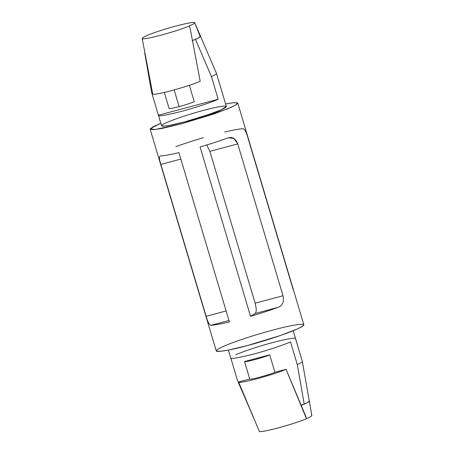 <?xml version="1.0" encoding="UTF-8"?>
<svg xmlns="http://www.w3.org/2000/svg" width="454" height="454" viewBox="0 0 454 454"><rect width="100%" height="100%" fill="white"/><g stroke="black" fill="none" stroke-linecap="round" stroke-linejoin="round"><path stroke-width="0.68" d="M169.081 108.438C170 108.739 173.354 108.137 179.131 106.622L174.166 89.954L179.131 106.622C185.084 105.005 190.124 103.37 194.25 101.719L189.358 85.307L194.25 101.719C190.124 103.37 185.084 105.005 179.131 106.622C173.354 108.137 170 108.739 169.081 108.438L164.325 92.485L169.081 108.438M253.474 417.765L238.6 381.984L249.745 379.011L238.6 381.984L259.279 431.266M235.813 354.756C242.385 351.708 259.966 345.891 272.548 342.605C285.543 339.064 296.57 337.243 295.588 338.798L302.353 361.492C302.199 362.11 300.508 363.138 297.285 364.579L304.22 404.191L301.047 405.036L304.22 404.191L297.285 364.579L290.52 341.885C285.776 344.115 270.385 349.62 253.786 354.041C237.323 358.144 229.645 359.409 230.746 357.848C229.645 359.409 237.323 358.144 253.786 354.041C270.385 349.62 285.776 344.115 290.52 341.885L297.285 364.579C300.508 363.138 302.199 362.11 302.353 361.492L293.227 330.75M142.193 38.499L143.288 37.336L142.193 38.499L142.783 41.615L142.164 38.431L144.854 52.505M143.288 37.336L147.533 35.293L143.288 37.336M194.721 22.734L193.625 23.897L194.721 22.734L200.526 36.235L198.597 37.875L192.456 40.582M193.625 23.897L189.375 25.94L190.243 28.942L189.375 25.94L193.625 23.897M194.8 22.944L199.942 35.957C201.707 36.371 199.119 37.949 192.167 40.695M218.187 99.244L158.412 115.203C157.311 116.769 164.989 115.498 181.452 111.395C198.052 106.979 213.437 101.475 218.187 99.244C213.437 101.475 198.052 106.979 181.452 111.395C164.989 115.498 157.311 116.769 158.412 115.203L151.647 92.508L158.412 115.203L218.187 99.244L211.422 76.55L218.187 99.244M225.61 103.921L233.975 102.627L237.76 103.092L236.284 104.709L231.307 107.286L214.311 113.818L181.282 123.88L162.146 128.414L153.883 129.679L150.149 129.214L152.709 126.944L160.773 123.25L150.41 128.561L154.632 129.611L181.282 123.88L227.369 108.96L235.643 105.107L237.641 102.91L233.543 102.666L225.61 103.921M150.149 129.214L216.24 350.908L219.974 351.379L228.237 350.108L247.373 345.573L280.402 335.512L297.398 328.98L302.375 326.409L303.851 324.786L237.76 103.092M283.012 295.758C284.289 301.621 282.683 305.48 278.194 307.335C269.931 310.343 260.715 313.339 250.546 316.319L200.066 146.988C210.236 144.009 219.452 141.018 227.715 138.01C232.283 136.467 235.626 138.425 237.743 143.89L283.012 295.758L255.137 303.204C256.544 308.567 256.567 311.989 255.205 313.476L250.546 316.319C260.715 313.339 269.931 310.343 278.194 307.335L255.205 313.476L278.194 307.335C282.683 305.48 284.289 301.621 283.012 295.758L237.743 143.89L209.862 151.335L255.137 303.204L283.012 295.758M160.597 155.932C158.957 156.057 159.036 158.883 160.847 164.422L206.122 316.29L226.12 310.95L206.122 316.29L160.847 164.422C159.036 158.883 158.957 156.057 160.597 155.932C164.183 155.773 170.295 154.678 178.921 152.635L229.401 321.96C220.775 324.003 214.663 325.098 211.076 325.257C209.345 325.075 207.694 322.085 206.122 316.29C207.694 322.085 209.345 325.075 211.076 325.257L228.964 320.484L211.076 325.257C214.663 325.098 220.775 324.003 229.401 321.96L178.921 152.635C170.295 154.678 164.183 155.773 160.597 155.932L160.307 155.972M158.412 115.203L161.539 125.815L164.303 126.167L170.415 125.225L184.574 121.871L209.016 114.425L221.592 109.59L226.37 106.491L216.49 73.463C216.331 74.081 214.646 75.114 211.422 76.55L195.458 39.35L211.422 76.55C214.646 75.114 216.331 74.081 216.49 73.463L223.254 96.152M203.335 110.436C212.79 107.78 231.517 103.745 224.997 107.865C217.631 112.212 193.279 119.674 184.574 121.871C175.119 124.527 156.392 128.561 162.912 124.441C170.278 120.094 194.63 112.632 203.335 110.436M272.718 330.12C285.498 326.534 310.803 321.08 301.995 326.647C292.041 332.515 259.132 342.605 247.373 345.573C234.593 349.16 209.288 354.614 218.096 349.047C228.05 343.179 260.959 333.088 272.718 330.12M237.51 380.537L230.746 357.848L237.51 380.537L253.587 417.708L237.51 380.537M175.806 146.665C184.069 143.657 193.285 140.661 203.454 137.681M160.847 164.422L180.845 159.082L160.847 164.422M224.599 132.04C233.225 129.997 239.337 128.902 242.924 128.743C244.655 128.925 246.306 131.915 247.878 137.71L293.153 289.578M206.78 144.979L209.862 151.335L237.743 143.89L234.009 138.498L228.521 137.755L227.715 138.01C219.452 141.018 210.236 144.009 200.066 146.988L250.546 316.319L255.205 313.476C256.567 311.989 256.544 308.567 255.137 303.204L209.862 151.335L206.78 144.979M144.713 52.902L151.647 92.508L144.724 52.953M200.526 36.263L216.49 73.463L200.526 36.263M142.215 38.533C142.335 39.447 148.549 38.357 160.852 35.253C174.217 31.502 183.728 28.398 189.375 25.94C183.728 28.398 174.217 31.502 160.852 35.253C148.549 38.357 142.335 39.447 142.215 38.533M194.698 22.7C194.579 21.786 188.365 22.876 176.061 25.98C162.697 29.731 153.185 32.836 147.533 35.293C153.185 32.836 162.697 29.731 176.061 25.98C188.365 22.876 194.579 21.786 194.698 22.7M200.191 81.283L190.243 28.942L200.191 81.283C194.641 83.735 185.039 86.873 171.391 90.709C158.872 93.865 152.652 94.943 152.731 93.955C152.652 94.943 158.872 93.865 171.391 90.709C185.039 86.873 194.641 83.735 200.191 81.283M142.783 41.615L152.731 93.955L142.783 41.615M302.353 361.492L309.288 401.098L302.353 361.492M304.22 404.191C307.716 402.675 309.407 401.648 309.288 401.098C309.407 401.648 307.716 402.675 304.22 404.191M309.282 401.052L307.25 402.766L301.212 405.422L307.398 402.687L309.282 401.052M305.576 415.824L306.467 418.707L310.712 416.664L311.807 415.501L310.712 416.664L306.467 418.707C300.815 421.164 291.303 424.269 277.939 428.02C265.635 431.124 259.421 432.214 259.302 431.3C259.421 432.214 265.635 431.124 277.939 428.02C291.303 424.269 300.815 421.164 306.467 418.707L286.06 369.312L305.576 415.824M274.914 372.291L286.06 369.312C280.504 371.764 270.902 374.902 257.259 378.738C244.734 381.888 238.515 382.972 238.6 381.984C238.515 382.972 244.734 381.888 257.259 378.738C270.902 374.902 280.504 371.764 286.06 369.312L274.914 372.291C269.863 374.732 248.406 380.458 249.745 379.011C248.406 380.458 269.863 374.732 274.914 372.291L269.71 354.835C264.659 357.275 243.202 363.001 244.541 361.554L249.745 379.011L244.541 361.554L269.71 354.835L274.914 372.291M311.217 412.385L311.733 415.194M244.541 361.554C243.202 363.001 264.659 357.275 269.71 354.835L244.541 361.554M228.39 350.079L230.751 357.985M144.707 52.868L146.591 63.628M309.293 401.132L307.409 390.372M309.305 401.12L311.836 415.569"/></g></svg>

